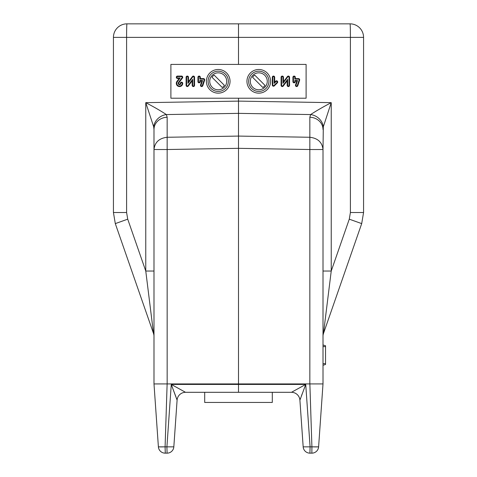 <?xml version="1.0" encoding="UTF-8"?>
<svg xmlns="http://www.w3.org/2000/svg" width="477" height="477" viewBox="0 0 477 477"><rect width="100%" height="100%" fill="white"/><g stroke="black" fill="none" stroke-linecap="round" stroke-linejoin="round"><path stroke-width="0.72" d="M293.438 81.645A0.674 0.674 0 0 0 294.112 82.318A0.674 0.674 0 0 0 294.792 81.645L294.792 80.476L297.559 80.476L296.008 85.15A0.674 0.674 0 0 0 296.438 86.003A0.674 0.674 0 0 0 297.29 85.574L299.133 80.017A0.674 0.674 0 0 0 298.495 79.128L294.792 79.128L294.792 77.268A0.674 0.674 0 0 0 294.112 76.594A0.674 0.674 0 0 0 293.438 77.268L293.438 81.645L292.926 81.645A1.192 1.192 0 0 0 294.112 82.837A1.192 1.192 0 0 0 295.305 81.645L295.305 80.995L296.843 80.995L295.519 84.989A1.192 1.192 0 0 0 296.277 86.492A1.192 1.192 0 0 0 297.779 85.741L299.622 80.178A1.192 1.192 0 0 0 298.495 78.61L295.305 78.61L295.305 77.268A1.192 1.192 0 0 0 294.112 76.076A1.192 1.192 0 0 0 292.926 77.268L292.926 81.645M199.803 81.645L199.803 80.476L202.57 80.476L201.02 85.15A0.674 0.674 0 0 0 201.449 86.003A0.674 0.674 0 0 0 202.302 85.574L204.144 80.017A0.674 0.674 0 0 0 203.506 79.128L199.803 79.128L199.803 77.268A0.674 0.674 0 0 0 199.13 76.594A0.674 0.674 0 0 0 198.456 77.268L198.456 81.645A0.674 0.674 0 0 0 199.13 82.318A0.674 0.674 0 0 0 199.803 81.645L200.322 81.645L200.322 80.995L201.854 80.995L200.531 84.989A1.192 1.192 0 0 0 201.288 86.492A1.192 1.192 0 0 0 202.797 85.741L204.639 80.178A1.192 1.192 0 0 0 203.506 78.61L200.322 78.61L200.322 77.268A1.192 1.192 0 0 0 199.13 76.076A1.192 1.192 0 0 0 197.937 77.268L197.937 81.645A1.192 1.192 0 0 0 199.13 82.837A1.192 1.192 0 0 0 200.322 81.645M180.861 83.344A1.348 1.348 0 0 1 179.513 84.691A1.348 1.348 0 0 1 178.434 82.539L182.071 77.673A0.674 0.674 0 0 0 181.534 76.594L177.492 76.594A0.674 0.674 0 0 0 176.818 77.268A0.674 0.674 0 0 0 177.492 77.942L180.187 77.942L177.355 81.728A2.695 2.695 0 0 0 178.666 85.902A2.695 2.695 0 0 0 182.208 83.344A0.674 0.674 0 0 0 181.534 82.67A0.674 0.674 0 0 0 180.861 83.344L180.342 83.344A0.829 0.829 0 0 1 179.513 84.173A0.829 0.829 0 0 1 178.851 82.849L182.488 77.984A1.192 1.192 0 0 0 181.534 76.076L177.492 76.076A1.192 1.192 0 0 0 176.305 77.268A1.192 1.192 0 0 0 177.492 78.461L179.155 78.461L176.943 81.424A3.214 3.214 0 0 0 178.499 86.391A3.214 3.214 0 0 0 182.727 83.344A1.192 1.192 0 0 0 181.534 82.151A1.192 1.192 0 0 0 180.342 83.344M153.993 127.8L153.993 129.505A13.523 12.253 0 0 1 167.159 117.253L166.378 114.563L238.5 113.359L238.5 101.112L145.765 102.656L153.689 126.816A13.523 11.925 -30.9 0 1 166.378 114.563C160.791 110.902 153.922 106.931 145.765 102.656L145.765 271.037L127.723 219.17L115.303 223.612L113.431 212.509L115.303 223.612L153.522 333.489A8.449 8.449 0 0 1 153.993 336.267A8.449 8.449 0 0 0 153.522 333.489L145.765 271.037L153.993 271.037M323.007 127.8L323.007 129.505A13.523 12.253 180 0 0 309.841 117.253L310.622 114.563C316.209 110.902 323.078 106.931 331.235 102.656L323.311 126.816L323.007 149.522C322.202 142.277 317.813 138.193 309.841 137.269L309.841 149.522L238.5 148.329L238.5 383.925L309.841 383.925L309.841 149.522L323.007 149.522L323.007 383.925L309.841 383.925M194.038 77.858A11.83 11.83 0 0 1 194.038 84.775M277.375 81.317A11.83 11.83 0 0 1 277.286 82.765A11.83 11.83 0 0 0 277.375 81.168A11.83 11.83 0 0 1 277.375 81.317M126.81 23.85L126.948 23.85A13.523 13.523 0 0 0 113.431 37.373L113.431 37.23M153.999 383.937L167.159 383.925L167.159 149.522L238.5 148.329L238.5 136.082L309.841 137.269L309.841 117.253M153.689 126.816L153.993 129.505L153.993 383.925L158.394 446.86A6.761 6.761 0 0 0 165.137 453.15L167.081 453.15L165.269 453.15L165.09 446.848L158.394 446.86M153.993 149.522L153.993 149.522C154.798 142.277 159.187 138.193 167.159 137.269L167.159 149.522L153.993 149.522M350.404 212.509L350.404 37.373L363.569 37.373A13.523 13.523 0 0 0 350.052 23.85A13.523 0.352 90 0 1 350.404 37.373L238.5 37.373L238.5 23.85L350.052 23.85A13.523 13.523 0 0 1 363.569 37.373L363.569 212.509L361.697 223.612L363.569 212.509L350.404 212.509L349.277 219.17L361.697 223.612L323.478 333.489A8.449 8.449 0 0 0 323.007 336.267A8.449 8.449 0 0 1 323.478 333.489L331.235 271.037L323.007 271.037M238.5 23.85L126.948 23.85A13.523 0.352 90 0 0 126.596 37.373L238.5 37.373L238.5 64.413L306.109 64.413L306.109 98.214L170.891 98.214L170.891 64.413L238.5 64.413M126.596 212.509L126.596 37.373L113.431 37.373L113.431 212.509L126.596 212.509L127.723 219.17M323.311 126.816A13.523 11.925 -149.1 0 0 310.622 114.563L238.5 113.359L238.5 136.082L167.159 137.269L167.159 117.253M323.001 383.937L318.606 446.86A6.761 6.761 0 0 1 311.863 453.15L311.91 446.848L318.606 446.86M180.187 77.942L179.155 78.461M177.492 77.942L177.492 78.461M199.803 77.268L200.322 77.268M202.57 80.476L201.854 80.995M199.803 80.476L200.322 80.995M199.803 79.128L200.322 78.61M287.16 80.846L287.16 85.365A1.192 1.192 0 0 0 288.352 86.558A1.192 1.192 0 0 0 289.545 85.365L289.545 77.268A1.192 1.192 0 0 0 287.398 76.553L283.475 81.788L283.475 77.268A1.192 1.192 0 0 0 282.283 76.076A1.192 1.192 0 0 0 281.09 77.268L281.09 85.365A1.192 1.192 0 0 0 283.237 86.081L287.16 80.846L287.679 79.295L287.679 85.365A0.674 0.674 0 0 0 288.352 86.039A0.674 0.674 0 0 0 289.026 85.365L289.026 77.268A0.674 0.674 0 0 0 287.81 76.863L282.956 83.338L283.475 81.788M282.956 83.338L282.956 77.268A0.674 0.674 0 0 0 282.283 76.594A0.674 0.674 0 0 0 281.609 77.268L281.609 85.365A0.674 0.674 0 0 0 282.825 85.771L287.679 79.295M282.956 77.268L283.475 77.268M287.81 76.863L287.398 76.553M289.026 85.365L289.545 85.365M274.335 85.866L277.364 82.843A1.192 1.192 0 0 0 277.364 81.156A1.192 1.192 0 0 0 275.676 81.156L274.686 82.151L274.686 77.268A1.192 1.192 0 0 0 273.494 76.076A1.192 1.192 0 0 0 272.301 77.268L272.301 85.025A1.192 1.192 0 0 0 274.335 85.866L273.971 85.502L277 82.479L277.364 82.843M277 82.479A0.674 0.674 0 0 0 277 81.525A0.674 0.674 0 0 0 276.046 81.525L274.168 83.397L274.168 77.268A0.674 0.674 0 0 0 273.494 76.594A0.674 0.674 0 0 0 272.82 77.268L272.82 85.025A0.674 0.674 0 0 0 273.971 85.502M274.168 83.397L274.686 82.151M272.82 85.025L272.301 85.025M294.792 77.268L295.305 77.268M294.792 79.128L295.305 78.61M297.559 80.476L296.843 80.995M192.171 80.846L192.171 85.365A1.192 1.192 0 0 0 193.364 86.558A1.192 1.192 0 0 0 194.556 85.365L194.556 77.268A1.192 1.192 0 0 0 192.41 76.553L188.487 81.788L188.487 77.268A1.192 1.192 0 0 0 187.294 76.076A1.192 1.192 0 0 0 186.108 77.268L186.108 85.365A1.192 1.192 0 0 0 188.248 86.081L192.171 80.846L192.69 79.295L192.69 85.365A0.674 0.674 0 0 0 193.364 86.039A0.674 0.674 0 0 0 194.038 85.365L194.038 77.268A0.674 0.674 0 0 0 192.827 76.863L187.974 83.338L188.487 81.788M187.974 83.338L187.974 77.268A0.674 0.674 0 0 0 187.294 76.594A0.674 0.674 0 0 0 186.62 77.268L186.62 85.365A0.674 0.674 0 0 0 187.837 85.771L192.69 79.295M186.62 77.268L186.108 77.268M194.038 77.268L194.556 77.268M194.038 85.365L194.556 85.365M238.5 98.214L238.5 101.112L331.235 102.656L331.235 271.037L349.277 219.17M172.787 388.487L171.273 384.426L185.523 392.303L238.5 392.303L238.5 383.925L167.159 383.925M304.213 388.487L305.727 384.426L171.273 384.426L185.523 392.303A8.449 8.449 4 0 0 177.092 400.167L176.412 398.116M176.073 397.204L173.217 389.637M167.081 453.15A6.761 6.761 0 0 0 173.825 446.86A6.761 6.761 0 0 1 167.081 453.15L166.908 446.848L171.273 384.426L177.092 400.167L173.825 446.86L177.092 400.167A8.449 8.449 0 0 1 185.523 392.303M309.919 453.15L310.092 446.848L303.175 446.86A6.761 6.761 0 0 0 309.919 453.15L311.731 453.15L309.919 453.15A6.761 6.761 0 0 1 303.175 446.86L299.908 400.167A8.449 8.449 0 0 0 291.477 392.303L305.727 384.426L291.477 392.303L238.5 392.303M158.913 446.901L159.479 446.913M160.35 446.913L163.683 446.877M173.825 446.86L165.09 446.848L167.129 383.925M291.477 392.303A8.449 8.449 176 0 1 299.908 400.167L300.48 398.414M301.357 396.065L302.245 393.71M318.087 446.901L317.521 446.913M316.65 446.913L313.317 446.877M309.871 383.925L311.91 446.848L310.092 446.848L305.727 384.426L299.908 400.167M323.007 344.978L325.541 345.753L325.541 364.488L323.007 365.263M204.699 392.303L204.699 402.445L272.301 402.445L272.301 392.303M275.682 81.156A10.142 10.142 0 0 1 275.664 81.901M294.387 82.807A10.142 10.142 0 0 1 294.321 82.288M294.792 78.127A10.142 10.142 0 0 1 295.12 77.268M246.949 81.317A11.83 11.83 0 0 0 258.784 93.146A11.83 11.83 0 0 0 270.614 81.317A11.83 11.83 0 0 0 258.784 69.487A11.83 11.83 0 0 0 246.949 81.317M206.386 81.317A11.83 11.83 0 0 0 218.216 93.146A11.83 11.83 0 0 0 230.051 81.317A11.83 11.83 0 0 0 218.216 69.487A11.83 11.83 0 0 0 206.386 81.317M296.903 80.947A7.519 7.519 0 0 1 296.944 80.476M268.921 81.317A10.142 10.142 0 0 1 258.784 91.459A10.142 10.142 0 0 1 248.642 81.317A10.142 10.142 0 0 1 258.784 71.174A10.142 10.142 0 0 1 268.921 81.317M264.783 87.315A8.485 8.485 0 0 0 264.783 75.318A8.485 8.485 0 0 0 252.78 75.318A8.485 8.485 0 0 0 252.78 87.315A8.485 8.485 0 0 0 264.783 87.315M253.537 76.07A7.417 7.417 0 0 1 254.724 75.11L264.991 85.371A7.417 7.417 0 0 1 262.839 87.524L252.571 77.256A7.417 7.417 0 0 1 253.537 76.07M224.22 87.315A8.485 8.485 0 0 0 224.22 75.318A8.485 8.485 0 0 0 212.217 75.318A8.485 8.485 0 0 0 212.217 87.315A8.485 8.485 0 0 0 224.22 87.315M212.975 76.07A7.417 7.417 0 0 1 214.161 75.11L224.428 85.371A7.417 7.417 0 0 1 222.276 87.524L212.009 77.256A7.417 7.417 0 0 1 212.975 76.07M228.358 81.317A10.142 10.142 0 0 1 218.216 91.459A10.142 10.142 0 0 1 208.079 81.317A10.142 10.142 0 0 1 218.216 71.174A10.142 10.142 0 0 1 228.358 81.317M298.495 79.128L298.495 78.61M203.506 79.128L203.506 78.61M181.534 76.594L181.534 76.076M177.355 81.728L176.943 81.424M177.492 76.594L177.492 76.076M182.071 77.673L182.488 77.984M178.434 82.539L178.851 82.849M182.208 83.344L182.727 83.344M198.456 81.645L197.937 81.645M198.456 77.268L197.937 77.268M204.144 80.017L204.639 80.178M202.302 85.574L202.797 85.741M201.02 85.15L200.531 84.989M287.679 85.365L287.16 85.365M282.825 85.771L283.237 86.081M281.609 85.365L281.09 85.365M281.609 77.268L281.09 77.268M274.168 77.268L274.686 77.268M272.82 77.268L272.301 77.268M293.438 77.268L292.926 77.268M299.133 80.017L299.622 80.178M297.29 85.574L297.779 85.741M296.008 85.15L295.519 84.989M192.69 85.365L192.171 85.365M187.837 85.771L188.248 86.081M186.62 85.365L186.108 85.365M192.827 76.863L192.41 76.553M325.541 363.641L323.007 363.641M325.541 346.6L323.007 346.6"/></g></svg>
